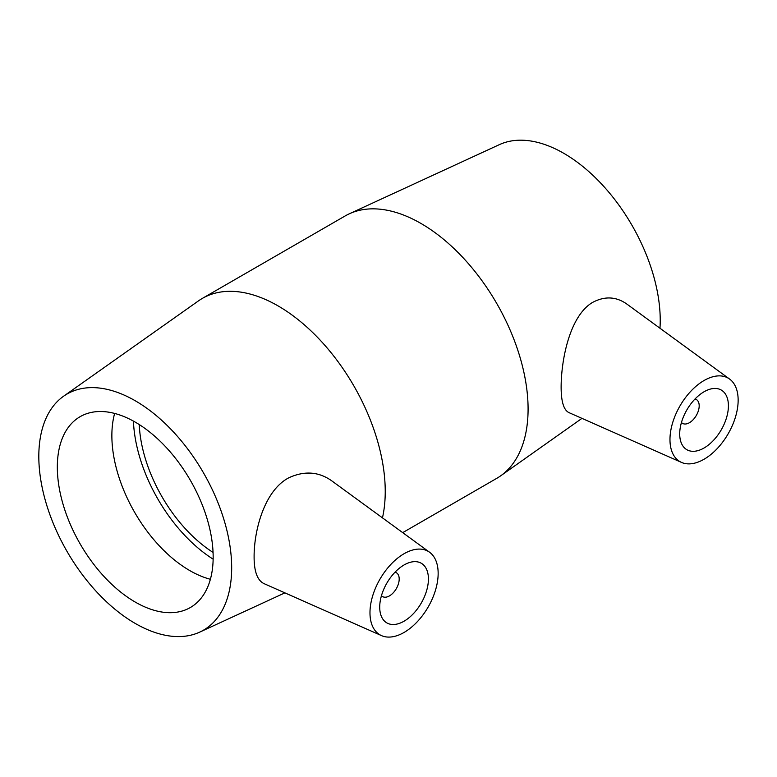 <?xml version="1.0" encoding="UTF-8"?>
<svg xmlns="http://www.w3.org/2000/svg" width="777" height="777" viewBox="0 0 777 777"><rect width="100%" height="100%" fill="white"/><g stroke="black" fill="none" stroke-linecap="round" stroke-linejoin="round"><path stroke-width="1.17" d="M395.017 572.202A13.772 7.955 -60 0 1 396.348 572.717A13.772 7.955 -60 0 1 399.193 579.02A13.772 7.955 -60 0 1 393.181 592.88A13.772 7.955 -60 0 1 382.566 596.571A13.772 7.955 -60 0 1 381.458 595.687M428.418 579.02A34.441 19.881 -60 0 1 413.383 613.675A34.441 19.881 -60 0 1 386.849 622.901A34.441 19.881 -60 0 1 386.849 583.138A34.441 19.881 -60 0 1 421.289 563.257A34.441 19.881 -60 0 1 428.418 579.02M695.007 398.999A13.772 7.955 -60 0 1 696.338 399.514A13.772 7.955 -60 0 1 696.338 415.423A13.772 7.955 -60 0 1 682.565 423.378A13.772 7.955 -60 0 1 681.458 422.484M679.71 433.935A34.441 19.881 -60 0 1 694.745 399.281A34.441 19.881 -60 0 1 721.279 390.054A34.441 19.881 -60 0 1 721.279 429.817A34.441 19.881 -60 0 1 686.839 449.698A34.441 19.881 -60 0 1 679.71 433.935M738.15 400.204A48.213 27.836 -60 0 1 718.074 447.669A48.213 27.836 -60 0 1 681.497 462.412A48.213 27.836 -60 0 1 672.416 423.514A48.213 27.836 -60 0 1 705.37 379.788A48.213 27.836 -60 0 1 729.613 379.069A48.213 27.836 -60 0 1 738.15 400.204M402.758 554.506A48.213 27.836 120 0 0 369.978 612.762A48.213 27.836 120 0 0 381.497 635.615A48.213 27.836 120 0 0 428.176 606.992A48.213 27.836 120 0 0 429.613 552.272A48.213 27.836 120 0 0 402.758 554.506M381.497 635.615L263.995 583.614C257.352 580.4 254.05 571.406 254.108 556.623C254.021 530.72 264.306 490.491 288.889 477.748C304.429 470.639 318.667 471.629 331.594 480.73L429.613 552.272M681.497 462.412L568.939 412.606C563.713 410.091 561.111 401.505 561.13 386.839C561.237 359.227 569.862 316.142 592.268 302.593C604.467 295.979 615.957 296.435 626.738 303.982L729.613 379.069M382.459 517.851A151.515 87.48 -120 0 0 385.237 491.482A151.515 87.48 -120 0 0 319.094 339.005A151.515 87.48 -120 0 0 202.341 298.407A151.515 87.48 -120 0 0 198.426 300.913L63.539 396.26A136.363 78.73 -120 0 0 67.055 551.466A136.363 78.73 -120 0 0 199.718 632.119A136.363 78.73 -120 0 0 231.672 567.773A136.363 78.73 -120 0 0 169.765 428.078A136.363 78.73 -120 0 0 63.539 396.26M402.719 532.633L496.707 478.37A151.515 87.48 -120 0 0 500.621 475.864A151.515 87.48 -120 0 0 528.088 409.013A151.515 87.48 -120 0 0 464.559 259.333A151.515 87.48 -120 0 0 349.32 213.801A151.515 87.48 -120 0 0 345.192 215.928L202.341 298.407M213.16 557.09A110.198 63.627 -120 0 0 165.064 446.192A110.198 63.627 -120 0 0 80.148 416.666A110.198 63.627 -120 0 0 80.148 543.91A110.198 63.627 -120 0 0 190.336 607.536A110.198 63.627 -120 0 0 213.16 557.09M114.637 413.432A110.198 63.627 -120 0 0 134.693 512.422A110.198 63.627 -120 0 0 210.392 579.283M133.43 421.105A118.395 68.357 -120 0 0 213.141 559.168M139.238 424.553A110.198 63.627 -120 0 0 213.063 552.418M659.974 328.244A136.363 78.73 -120 0 0 660.227 320.347A136.363 78.73 -120 0 0 603.059 185.635A136.363 78.73 -120 0 0 499.329 144.658L349.32 213.801M381.4 595.901L382.566 596.571M395.172 572.037L396.348 572.717M696.338 399.514L695.162 398.844M682.565 423.378L681.39 422.698M199.718 632.119L284.897 592.861M581.963 418.366L500.621 475.864"/></g></svg>
